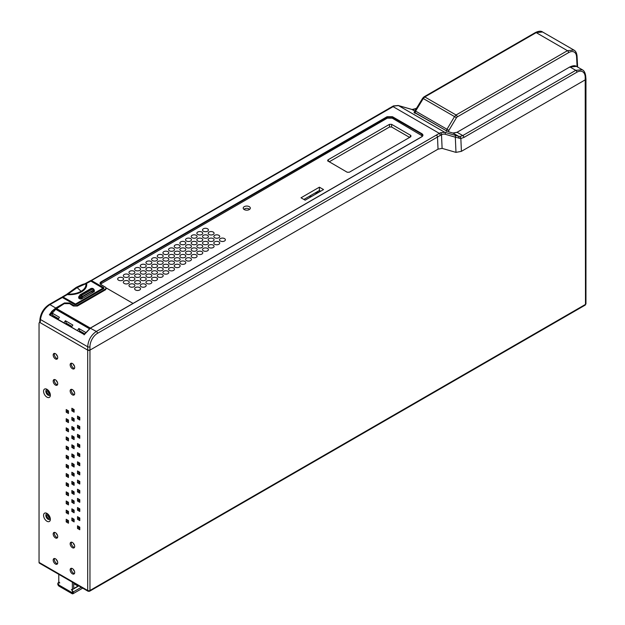 <?xml version="1.0" encoding="UTF-8"?>
<svg xmlns="http://www.w3.org/2000/svg" width="625" height="625" viewBox="0 0 625 625"><rect width="100%" height="100%" fill="white"/><g stroke="black" fill="none" stroke-linecap="round" stroke-linejoin="round"><path stroke-width="0.94" d="M67.328 510.797A12.797 7.391 -60 0 0 67.414 512.148A12.797 7.391 -60 0 1 67.328 510.797L67.328 512.102L68.461 512.758M48.211 514.977A2 1.156 60 0 1 49.516 516.742A2 1.156 60 0 1 49.211 518.344A2 1.156 60 0 1 48.211 518.242A2 1.156 60 0 1 46.906 516.484A2 1.156 60 0 1 47.211 514.883A2 1.156 60 0 1 48.211 514.977A2 1.156 60 0 1 49.516 516.742A2 1.156 60 0 1 49.211 518.344A2 1.156 60 0 1 48.211 518.242A2 1.156 60 0 1 46.906 516.484A2 1.156 60 0 1 47.211 514.883A2 1.156 60 0 1 48.211 514.977M48.211 390.875A2 1.156 60 0 1 49.516 392.641A2 1.156 60 0 1 49.211 394.242A2 1.156 60 0 1 48.211 394.141A2 1.156 60 0 1 46.906 392.375A2 1.156 60 0 1 47.211 390.773A2 1.156 60 0 1 48.211 390.875A2 1.156 60 0 1 49.516 392.641A2 1.156 60 0 1 49.211 394.242A2 1.156 60 0 1 48.211 394.141A2 1.156 60 0 1 46.906 392.375A2 1.156 60 0 1 47.211 390.773A2 1.156 60 0 1 48.211 390.875M585.484 78.398L585.484 79.703A1.602 0.922 0 0 0 585.953 79.047L585.953 303.742A1.602 0.922 180 0 1 585.484 304.398A1.602 0.922 60 0 1 585.156 305.133L89.625 591.219A1.602 0.922 -120 0 0 89.961 590.484A1.602 0.922 180 0 1 87.695 590.484A1.602 0.922 120 0 0 88.023 591.219A1.602 0.922 120 0 0 88.828 591.141A1.602 0.922 -120 0 0 89.625 591.219M461.414 151.336L585.484 79.703L461.414 151.336L455.984 152.383L442.109 148.375L438.031 149.156L89.961 350.117L87.695 350.117A1.602 0.922 0 0 0 89.961 350.117L438.031 149.156L442.109 148.375L455.984 152.383L461.414 151.336L460.844 138.492L455.312 137.188L455.984 152.383M414.891 113.352L415.609 111.086L423.258 98.539L454.523 116.594L447 129.211L446.297 131.484M568.594 52.625A1.602 0.922 60 0 0 567.461 50.68L456.07 114.992L424.805 96.945A1.602 0.922 -120 0 0 424.008 96.859L422.664 98.211L423.258 98.539L424.805 96.945L536.203 32.625L542.578 31.984C541.023 30.82 538.625 31.008 535.398 32.547A1.602 0.922 60 0 1 536.203 32.625L567.461 50.68L573.875 50.047C575.656 50.961 576.711 52.961 577.039 56.031A1.602 0.961 176.9 0 1 577.039 56.031A1.602 0.961 176.9 0 1 576.57 56.766A11.195 6.523 119.6 0 0 568.594 52.625L457.195 116.938A1.602 0.93 119.6 0 0 456.43 117.742L448.906 130.359A1.602 0.93 119.6 0 0 448.555 131.5L448.555 131.742M106.266 288.492L105.43 289.828L77.398 306.016L73.328 306.016L69.195 303.359L73.328 305.742L73.555 305.352L69.422 302.969L64.445 302.969L55.734 308L55.961 308.383L52.898 310.805L49.922 314.734L49.375 314.789L51.875 311.25L55.734 308L49.898 304.625C44.602 308.203 41.453 313.172 40.461 319.523L40.18 322.68L87.695 350.117L40.18 322.68A1.602 0.922 -120 0 0 39.383 322.602A1.602 0.922 -120 0 0 39.047 323.336L39.047 562.398A1.602 0.922 -60 0 0 39.383 563.133L88.023 591.219M54.523 379.531A3.203 1.844 -120 0 0 56.586 384.406A3.203 1.844 -120 0 0 57.516 384.711M54.523 353.406A3.203 1.844 -120 0 0 56.586 358.281A3.203 1.844 -120 0 0 57.516 358.586M71.492 363.203A3.203 1.844 -120 0 0 73.555 368.078A3.203 1.844 -120 0 0 74.484 368.383M54.523 558.5A3.203 1.844 -120 0 0 56.586 563.383A3.203 1.844 -120 0 0 57.516 563.688M54.523 532.375A3.203 1.844 -120 0 0 56.586 537.25A3.203 1.844 -120 0 0 57.516 537.562M71.492 568.297A3.203 1.844 -120 0 0 73.555 573.18A3.203 1.844 -120 0 0 74.484 573.484M71.492 542.172A3.203 1.844 -120 0 0 73.555 547.047A3.203 1.844 -120 0 0 74.484 547.359M47.594 389.734A3.203 1.852 -120 0 0 45.852 391.57A3.203 1.852 -120 0 0 48.102 395.188A3.203 1.852 -120 0 0 50.305 394.43M47.594 513.836A3.203 1.852 -120 0 0 45.852 515.672A3.203 1.852 -120 0 0 48.102 519.289A3.203 1.852 -120 0 0 50.305 518.539M67.328 519.945L67.328 521.25L68.461 521.906M72.984 518.641L72.984 519.945L74.117 520.594M78.641 526.477L78.641 527.781L79.773 528.438M72.984 509.492L72.984 510.797L74.117 511.453M78.641 517.328L78.641 518.641L79.773 519.289M67.328 501.656L67.328 502.961L68.461 503.617M72.984 500.352L72.984 501.656L74.117 502.305M78.641 508.188L78.641 509.492L79.773 510.148M67.328 492.508L67.328 493.813L68.461 494.469M72.984 491.203L72.984 492.508L74.117 493.164M78.641 499.039L78.641 500.352L79.773 501M67.328 483.367L67.328 484.672L68.461 485.328M72.984 482.062L72.984 483.367L74.117 484.016M78.641 489.898L78.641 491.203L79.773 491.859M67.328 474.219L67.328 475.523L68.461 476.18M72.984 472.914L72.984 474.219L74.117 474.875M78.641 480.75L78.641 482.062L79.773 482.711M67.328 465.078L67.328 466.383L68.461 467.039M72.984 463.773L72.984 465.078L74.117 465.727M78.641 471.609L78.641 472.914L79.773 473.57M67.328 455.93L67.328 457.234L68.461 457.891M72.984 454.625L72.984 455.93L74.117 456.586M78.641 462.461L78.641 463.773L79.773 464.422M67.328 446.789L67.328 448.094L68.461 448.75M72.984 445.484L72.984 446.789L74.117 447.438M78.641 453.32L78.641 454.625L79.773 455.281M67.328 437.641L67.328 438.945L68.461 439.602M72.984 436.336L72.984 437.641L74.117 438.297M78.641 444.172L78.641 445.484L79.773 446.133M67.328 428.5L67.328 429.805L68.461 430.461M72.984 427.195L72.984 428.5L74.117 429.148M78.641 435.031L78.641 436.336L79.773 436.992M67.328 419.352L67.328 420.656L68.461 421.312M72.984 418.047L72.984 419.352L74.117 420.008M78.641 425.883L78.641 427.195L79.773 427.844M67.328 410.211L67.328 411.516L68.461 412.172M72.984 408.906L72.984 410.211L74.117 410.859M78.641 416.742L78.641 418.047L79.773 418.703M71.492 389.328A3.203 1.844 -120 0 0 73.555 394.203A3.203 1.844 -120 0 0 74.484 394.516M55.453 353.711A3.203 1.844 60 0 1 57.539 356.531A3.203 1.844 60 0 1 57.055 359.094A3.203 1.844 60 0 1 55.453 358.938A3.203 1.844 60 0 1 53.359 356.117A3.203 1.844 60 0 1 53.852 353.547A3.203 1.844 60 0 1 55.453 353.711M55.453 379.836A3.203 1.844 60 0 1 57.539 382.656A3.203 1.844 60 0 1 57.055 385.219A3.203 1.844 60 0 1 55.453 385.062A3.203 1.844 60 0 1 53.359 382.242A3.203 1.844 60 0 1 53.852 379.68A3.203 1.844 60 0 1 55.453 379.836M72.422 389.633A3.203 1.844 60 0 1 74.516 392.453A3.203 1.844 60 0 1 74.023 395.016A3.203 1.844 60 0 1 72.422 394.859A3.203 1.844 60 0 1 70.328 392.039A3.203 1.844 60 0 1 70.82 389.477A3.203 1.844 60 0 1 72.422 389.633M72.422 542.477A3.203 1.844 60 0 1 74.516 545.297A3.203 1.844 60 0 1 74.023 547.859A3.203 1.844 60 0 1 72.422 547.703A3.203 1.844 60 0 1 70.328 544.883A3.203 1.844 60 0 1 70.82 542.32A3.203 1.844 60 0 1 72.422 542.477M72.422 568.602A3.203 1.844 60 0 1 74.516 571.422A3.203 1.844 60 0 1 74.023 573.992A3.203 1.844 60 0 1 72.422 573.828A3.203 1.844 60 0 1 70.328 571.008A3.203 1.844 60 0 1 70.82 568.445A3.203 1.844 60 0 1 72.422 568.602M55.453 532.68A3.203 1.844 60 0 1 57.539 535.5A3.203 1.844 60 0 1 57.055 538.062A3.203 1.844 60 0 1 55.453 537.906A3.203 1.844 60 0 1 53.359 535.086A3.203 1.844 60 0 1 53.852 532.523A3.203 1.844 60 0 1 55.453 532.68M55.453 558.805A3.203 1.844 60 0 1 57.539 561.625A3.203 1.844 60 0 1 57.055 564.195A3.203 1.844 60 0 1 55.453 564.031A3.203 1.844 60 0 1 53.359 561.211A3.203 1.844 60 0 1 53.852 558.648A3.203 1.844 60 0 1 55.453 558.805M46.969 397.148A4.797 2.773 60 0 1 43.57 391.266A4.797 2.773 60 0 1 46.969 389.305L46.969 389.305A4.797 2.773 60 0 1 50.359 395.188A4.797 2.773 60 0 1 46.969 397.148M46.969 521.25A4.797 2.773 60 0 1 43.57 515.375A4.797 2.773 60 0 1 46.969 513.414L46.969 513.414A4.797 2.773 60 0 1 50.359 519.289A4.797 2.773 60 0 1 46.969 521.25M79.773 529.742L77.516 528.438L77.516 525.82L79.773 527.125L79.773 529.742M74.117 521.906L71.859 520.594L71.859 517.984L74.117 519.289L74.117 521.906M68.461 523.211L66.203 521.906L66.203 519.289L68.461 520.594L68.461 523.211M79.773 520.594L77.516 519.289L77.516 516.68L79.773 517.984L79.773 520.594M74.117 512.758L71.859 511.453L71.859 508.836L74.117 510.148L74.117 512.758M68.461 514.062L66.203 512.758L66.203 510.148L68.461 511.453L68.461 514.062M79.773 511.453L77.516 510.148L77.516 507.531L79.773 508.836L79.773 511.453M74.117 503.617L71.859 502.305L71.859 499.695L74.117 501L74.117 503.617M68.461 504.922L66.203 503.617L66.203 501L68.461 502.305L68.461 504.922M79.773 502.305L77.516 501L77.516 498.391L79.773 499.695L79.773 502.305M74.117 494.469L71.859 493.164L71.859 490.547L74.117 491.859L74.117 494.469M68.461 495.773L66.203 494.469L66.203 491.859L68.461 493.164L68.461 495.773M79.773 493.164L77.516 491.859L77.516 489.242L79.773 490.547L79.773 493.164M74.117 485.328L71.859 484.016L71.859 481.406L74.117 482.711L74.117 485.328M68.461 486.633L66.203 485.328L66.203 482.711L68.461 484.016L68.461 486.633M79.773 484.016L77.516 482.711L77.516 480.102L79.773 481.406L79.773 484.016M74.117 476.18L71.859 474.875L71.859 472.258L74.117 473.57L74.117 476.18M68.461 477.484L66.203 476.18L66.203 473.57L68.461 474.875L68.461 477.484M79.773 474.875L77.516 473.57L77.516 470.953L79.773 472.258L79.773 474.875M74.117 467.039L71.859 465.727L71.859 463.117L74.117 464.422L74.117 467.039M68.461 468.344L66.203 467.039L66.203 464.422L68.461 465.727L68.461 468.344M79.773 465.727L77.516 464.422L77.516 461.812L79.773 463.117L79.773 465.727M74.117 457.891L71.859 456.586L71.859 453.969L74.117 455.281L74.117 457.891M68.461 459.195L66.203 457.891L66.203 455.281L68.461 456.586L68.461 459.195M79.773 456.586L77.516 455.281L77.516 452.664L79.773 453.969L79.773 456.586M74.117 448.75L71.859 447.438L71.859 444.828L74.117 446.133L74.117 448.75M68.461 450.055L66.203 448.75L66.203 446.133L68.461 447.438L68.461 450.055M79.773 447.438L77.516 446.133L77.516 443.523L79.773 444.828L79.773 447.438M74.117 439.602L71.859 438.297L71.859 435.68L74.117 436.992L74.117 439.602M68.461 440.906L66.203 439.602L66.203 436.992L68.461 438.297L68.461 440.906M79.773 438.297L77.516 436.992L77.516 434.375L79.773 435.68L79.773 438.297M74.117 430.461L71.859 429.148L71.859 426.539L74.117 427.844L74.117 430.461M68.461 431.766L66.203 430.461L66.203 427.844L68.461 429.148L68.461 431.766M79.773 429.148L77.516 427.844L77.516 425.234L79.773 426.539L79.773 429.148M74.117 421.312L71.859 420.008L71.859 417.391L74.117 418.703L74.117 421.312M68.461 422.617L66.203 421.312L66.203 418.703L68.461 420.008L68.461 422.617M79.773 420.008L77.516 418.703L77.516 416.086L79.773 417.391L79.773 420.008M74.117 412.172L71.859 410.859L71.859 408.25L74.117 409.555L74.117 412.172M68.461 413.477L66.203 412.172L66.203 409.555L68.461 410.859L68.461 413.477M72.422 363.508A3.203 1.844 60 0 1 74.516 366.328A3.203 1.844 60 0 1 74.023 368.891A3.203 1.844 60 0 1 72.422 368.734A3.203 1.844 60 0 1 70.328 365.914A3.203 1.844 60 0 1 70.82 363.352A3.203 1.844 60 0 1 72.422 363.508M78.641 527.781L77.516 528.438M72.984 519.945L71.859 520.594M67.328 521.25L66.203 521.906M78.641 518.641L77.516 519.289M72.984 510.797L71.859 511.453M67.328 512.102L66.203 512.758M78.641 509.492L77.516 510.148M72.984 501.656L71.859 502.305M67.328 502.961L66.203 503.617M78.641 500.352L77.516 501M72.984 492.508L71.859 493.164M67.328 493.813L66.203 494.469M78.641 491.203L77.516 491.859M72.984 483.367L71.859 484.016M67.328 484.672L66.203 485.328M78.641 482.062L77.516 482.711M72.984 474.219L71.859 474.875M67.328 475.523L66.203 476.18M78.641 472.914L77.516 473.57M72.984 465.078L71.859 465.727M67.328 466.383L66.203 467.039M78.641 463.773L77.516 464.422M72.984 455.93L71.859 456.586M67.328 457.234L66.203 457.891M78.641 454.625L77.516 455.281M72.984 446.789L71.859 447.438M67.328 448.094L66.203 448.75M78.641 445.484L77.516 446.133M72.984 437.641L71.859 438.297M67.328 438.945L66.203 439.602M78.641 436.336L77.516 436.992M72.984 428.5L71.859 429.148M67.328 429.805L66.203 430.461M78.641 427.195L77.516 427.844M72.984 419.352L71.859 420.008M67.328 420.656L66.203 421.312M78.641 418.047L77.516 418.703M72.984 410.211L71.859 410.859M67.328 411.516L66.203 412.172M67.781 511.062A12.797 7.391 120 0 0 67.867 512.414A12.797 7.391 120 0 1 67.781 511.062M249.437 209.469A2.797 1.617 0 0 0 248.742 208.805A2.797 1.617 0 0 0 244.086 209.469M59.617 582.734L59.203 582.969L59.766 582.922L58.789 581.703L58.789 574.336M69.875 580.742L59.016 574.469M73.727 582.961L73.727 588.758L72.367 589.539L72.367 582.18M59.203 582.969L58.859 581.891L57.953 583.18A1.922 1.109 -120 0 0 59.125 586.211L72.023 593.656A1.922 1.109 -120 0 0 72.984 593.75A1.922 1.109 -120 0 0 73.203 591.984L71.922 589.578M73.727 588.539L78.555 585.75M71.711 589.703L71.953 590.336L71.383 589.625L72.367 589.539M72.367 591.391L72.617 592.031A0.961 0.555 60 0 1 72.508 592.922A0.961 0.555 60 0 1 72.023 592.867L59.125 585.422A0.961 0.555 60 0 1 58.539 583.906L58.789 584.969L72.367 592.805L72.367 591.391M73.727 583.633L77.969 586.086M72.297 589.648L78.805 585.891M62 297.281L61.797 297.797M61.938 297.609L63.078 297.016L62.742 297.602M89.633 281.617L90.758 281.039L102.93 288.195L75.477 304.047L63.078 297.016L67.227 294.617C72.695 294.953 77.523 294.016 81.703 291.789C85.555 289.375 87.188 286.586 86.602 283.43L77.172 287.617L67.227 294.617A1.602 0.922 60 0 0 66.43 294.539L62.273 296.938M85.477 284.016L90.992 281.016L102.93 288.062M94 289.695L93.586 288.961L92.617 289.055L81.484 295.477L80.477 294.898L78.844 298.25L78.844 297.469L78.844 298.25L80.109 298.984L81.469 298.984L93.391 292.094L93.266 290.656L82.234 297.023L82.234 298.539M82.164 296.609A0.961 0.555 -120 0 0 81.484 295.477L80.164 297.68A0.961 0.461 2.4 0 0 81.523 297.719A0.961 0.586 117.3 0 1 82.164 296.609L93.297 290.188A0.961 0.586 117.3 0 1 94 290.516L94.164 291.656L94.164 290.875L94.164 291.656L93.391 292.094M75.859 288.086L77.172 287.617L81.086 291.289C77.57 293.266 73.344 294.211 68.398 294.141L67.297 294.344M66.43 294.539L76.188 287.414C84.891 283.133 83.297 284.445 84.977 283.711L85.953 284C86.102 286.852 84.477 289.273 81.086 291.289L81.703 291.789M92.898 289.055L91.609 288.469L92.617 289.055A0.961 0.555 60 0 1 93.297 290.188M92.109 291.32L92.109 292.836M56.461 354.562A2 1.156 -120 0 0 57.477 356.328A2 1.156 -120 0 1 56.461 354.562M73.43 364.359A2 1.156 -120 0 0 74.445 366.125A2 1.156 -120 0 1 73.43 364.359M56.461 380.688A2 1.156 -120 0 0 57.477 382.461A2 1.156 -120 0 1 56.461 380.688M73.43 390.484A2 1.156 -120 0 0 74.445 392.258A2 1.156 -120 0 1 73.43 390.484M73.43 543.328A2 1.156 -120 0 0 74.445 545.102A2 1.156 -120 0 1 73.43 543.328M56.461 533.531A2 1.156 -120 0 0 57.477 535.305A2 1.156 -120 0 1 56.461 533.531M56.461 559.656A2 1.156 -120 0 0 57.477 561.43A2 1.156 -120 0 1 56.461 559.656M73.43 569.461A2 1.156 -120 0 0 74.445 571.227A2 1.156 -120 0 1 73.43 569.461M47.953 390.75A2 1.156 -120 0 0 49.344 393.484A2 1.156 -120 0 0 49.602 393.609M47.953 514.859A2 1.156 -120 0 0 49.344 517.594A2 1.156 -120 0 0 49.602 517.711M40.18 322.68L40.18 321.375M54.398 316.305L53.516 316.812M320.664 191.219L319.391 190.484L303.867 199.445M61.195 298.031L62.313 297.461L74.57 304.539L62.469 297.445L49.898 304.625A1.602 0.922 -120 0 0 49.094 304.547L61.516 297.375L62.469 297.445L74.57 304.539L75.93 304.641M103.789 287.672L91.523 280.594L91.297 280.977L103.562 288.062L103.789 287.672L103.789 288.586L103.562 288.062L103.562 288.711L76.148 304.539M459.078 138.32L458.617 136.305L460.148 136.453L462.766 135.57L457.078 132.281L453.023 133.078L458.617 136.305L454.82 135.195A1.602 1.297 106.1 0 1 455.312 137.188L445.172 134.258A11.18 6.523 115.4 0 0 441.5 134.703A1.602 1.062 -114.8 0 0 440.469 132.766L444.68 132.266L398.5 105.609L394.164 106.031L90.375 281.188M394.164 106.031A1.602 1 68.3 0 0 393.422 105.922L90.453 280.844M101.07 284.703L105.203 287.086L101.07 284.703C99.703 283.742 99.703 282.781 101.07 281.828L387.047 116.719L392.477 116.719L421.812 133.656C423.305 134.703 423.305 135.742 421.812 136.789L422.617 135.516L421.586 134.039L392.25 117.109L387.273 117.109L101.297 282.211L100.359 283.547L101.086 284.695M69.422 302.969L64.445 302.969M39.711 321.953L40 318.797A1.602 0.922 5.2 0 0 40 318.797A1.602 0.922 5.2 0 0 40.461 319.523L87.695 346.789C88.203 340.156 91.086 335.047 96.344 331.445L90.273 328.195L84.102 334.844L90.5 328.07L421.648 136.773L90.344 328.055L84.086 334.602M84.195 334.523L49.375 314.789M84.148 334.5L49.922 314.734M89.648 328.484L55.977 309.047L50.555 315.141M89.336 328.703L55.977 309.445M55.977 309.047L64.672 303.359L55.961 308.383M69.195 303.625L64.672 303.625M73.328 306.016L77.398 305.742L77.172 305.352L105.203 289.172A2.562 1.477 -0 0 0 105.203 287.086L101.227 284.688L100.359 283.547M77.398 306.016L105.422 289.562L106.266 288.359L105.359 287.07L106.273 288.609M442.109 148.375L441.5 134.703L437.492 137.023L438.031 149.156M440.469 132.766L439.344 133.367L440.508 135.242M449.406 132.023A0.641 0.523 -74 0 1 449.492 132.062L446.086 130.594L414.297 112.242L414.547 111.828M416.32 108.75L412.32 109.578L398.5 105.609A1.602 1.297 106.1 0 0 397.867 105.469M569.625 67.297L569.758 67.008C572.867 65.539 575.094 65.328 576.453 66.391L570.078 67.039L575.766 70.328L462.766 135.57A1.602 0.922 -120 0 1 463.891 137.453L576.898 72.211A1.602 0.922 60 0 0 575.766 70.328L582.289 69.758L576.438 66.383M57.984 319.43L59.453 317.305L52.008 313.008L52.844 315.406L52.359 316.141M58.469 318.656L52.844 315.406M71.875 326.398L66.242 323.141L65.75 323.875M84.609 333.75L79.648 330.883L79.156 331.617M66.242 323.141L65.398 320.734L63.922 322.859M65.398 320.734L72.859 325.047L71.391 327.172M79.648 330.883L78.805 328.477L77.328 330.602M78.805 328.477L85.578 332.383M446.172 130.648L449.391 132.023A0.641 0.523 -74 0 0 449.305 132.008M90.305 328.078L56.32 308.453M133.031 303.406L106.164 287.898M100.523 284.047L387.273 118.172L392.25 118.172L422.469 136.016M118.531 280.188A2.953 1.703 180 0 1 117.68 279.133A2.953 1.703 180 0 1 119.367 277.438A2.953 1.703 180 0 1 122.703 277.781A2.953 1.703 180 0 1 123.555 279.133A2.953 1.703 180 0 1 121.625 280.586A2.953 1.703 180 0 1 118.531 280.188M124.188 276.922A2.953 1.703 180 0 1 123.336 275.867A2.953 1.703 180 0 1 125.023 274.172A2.953 1.703 180 0 1 128.359 274.516A2.953 1.703 180 0 1 129.211 275.867A2.953 1.703 180 0 1 127.281 277.32A2.953 1.703 180 0 1 124.188 276.922M129.844 273.656A2.953 1.703 180 0 1 128.992 272.602A2.953 1.703 180 0 1 130.68 270.906A2.953 1.703 180 0 1 134.016 271.25A2.953 1.703 180 0 1 134.867 272.602A2.953 1.703 180 0 1 132.938 274.055A2.953 1.703 180 0 1 129.844 273.656M135.5 270.391A2.953 1.703 180 0 1 134.648 269.336A2.953 1.703 180 0 1 136.344 267.641A2.953 1.703 180 0 1 139.672 267.984A2.953 1.703 180 0 1 140.531 269.336A2.953 1.703 180 0 1 138.594 270.789A2.953 1.703 180 0 1 135.5 270.391M141.156 267.125A2.953 1.703 180 0 1 140.305 266.07A2.953 1.703 180 0 1 142 264.375A2.953 1.703 180 0 1 145.328 264.719A2.953 1.703 180 0 1 146.188 266.07A2.953 1.703 180 0 1 144.25 267.523A2.953 1.703 180 0 1 141.156 267.125M146.812 263.859A2.953 1.703 180 0 1 145.961 262.805A2.953 1.703 180 0 1 147.656 261.109A2.953 1.703 180 0 1 150.984 261.453A2.953 1.703 180 0 1 151.844 262.805A2.953 1.703 180 0 1 149.914 264.258A2.953 1.703 180 0 1 146.812 263.859M152.469 260.594A2.953 1.703 180 0 1 151.617 259.539A2.953 1.703 180 0 1 153.312 257.844A2.953 1.703 180 0 1 156.641 258.188A2.953 1.703 180 0 1 157.5 259.539A2.953 1.703 180 0 1 155.57 260.992A2.953 1.703 180 0 1 152.469 260.594M158.125 257.328A2.953 1.703 180 0 1 157.273 256.273A2.953 1.703 180 0 1 158.969 254.578A2.953 1.703 180 0 1 162.305 254.922A2.953 1.703 180 0 1 163.156 256.273A2.953 1.703 180 0 1 161.227 257.727A2.953 1.703 180 0 1 158.125 257.328M163.781 254.062A2.953 1.703 180 0 1 162.93 253.008A2.953 1.703 180 0 1 164.625 251.312A2.953 1.703 180 0 1 167.961 251.656A2.953 1.703 180 0 1 168.812 253.008A2.953 1.703 180 0 1 166.883 254.461A2.953 1.703 180 0 1 163.781 254.062M169.438 250.797A2.953 1.703 180 0 1 168.586 249.742A2.953 1.703 180 0 1 170.281 248.047A2.953 1.703 180 0 1 173.617 248.391A2.953 1.703 180 0 1 174.469 249.742A2.953 1.703 180 0 1 172.539 251.195A2.953 1.703 180 0 1 169.438 250.797M175.094 247.531A2.953 1.703 180 0 1 174.242 246.477A2.953 1.703 180 0 1 175.938 244.781A2.953 1.703 180 0 1 179.273 245.125A2.953 1.703 180 0 1 180.125 246.477A2.953 1.703 180 0 1 178.195 247.93A2.953 1.703 180 0 1 175.094 247.531M180.75 244.266A2.953 1.703 180 0 1 179.898 243.211A2.953 1.703 180 0 1 181.594 241.516A2.953 1.703 180 0 1 184.93 241.859A2.953 1.703 180 0 1 185.781 243.211A2.953 1.703 180 0 1 183.852 244.664A2.953 1.703 180 0 1 180.75 244.266M186.414 241A2.953 1.703 180 0 1 185.555 239.945A2.953 1.703 180 0 1 187.25 238.25A2.953 1.703 180 0 1 190.586 238.594A2.953 1.703 180 0 1 191.438 239.945A2.953 1.703 180 0 1 189.508 241.398A2.953 1.703 180 0 1 186.414 241M192.07 237.734A2.953 1.703 180 0 1 191.211 236.68A2.953 1.703 180 0 1 192.906 234.984A2.953 1.703 180 0 1 196.242 235.328A2.953 1.703 180 0 1 197.094 236.68A2.953 1.703 180 0 1 195.164 238.133A2.953 1.703 180 0 1 192.07 237.734M197.727 234.469A2.953 1.703 180 0 1 196.867 233.414A2.953 1.703 180 0 1 198.562 231.719A2.953 1.703 180 0 1 201.898 232.055A2.953 1.703 180 0 1 202.75 233.414A2.953 1.703 180 0 1 200.82 234.867A2.953 1.703 180 0 1 197.727 234.469M203.383 231.203A2.953 1.703 180 0 1 202.523 230.148A2.953 1.703 180 0 1 204.219 228.453A2.953 1.703 180 0 1 207.555 228.789A2.953 1.703 180 0 1 208.406 230.148A2.953 1.703 180 0 1 206.477 231.602A2.953 1.703 180 0 1 203.383 231.203M124.188 283.453A2.953 1.703 180 0 1 123.336 282.398A2.953 1.703 180 0 1 125.023 280.703A2.953 1.703 180 0 1 128.359 281.047A2.953 1.703 180 0 1 129.211 282.398A2.953 1.703 180 0 1 127.281 283.852A2.953 1.703 180 0 1 124.188 283.453M129.844 280.188A2.953 1.703 180 0 1 128.992 279.133A2.953 1.703 180 0 1 130.68 277.438A2.953 1.703 180 0 1 134.016 277.781A2.953 1.703 180 0 1 134.867 279.133A2.953 1.703 180 0 1 132.938 280.586A2.953 1.703 180 0 1 129.844 280.188M135.5 276.922A2.953 1.703 180 0 1 134.648 275.867A2.953 1.703 180 0 1 136.344 274.172A2.953 1.703 180 0 1 139.672 274.516A2.953 1.703 180 0 1 140.531 275.867A2.953 1.703 180 0 1 138.594 277.32A2.953 1.703 180 0 1 135.5 276.922M141.156 273.656A2.953 1.703 180 0 1 140.305 272.602A2.953 1.703 180 0 1 142 270.906A2.953 1.703 180 0 1 145.328 271.25A2.953 1.703 180 0 1 146.188 272.602A2.953 1.703 180 0 1 144.25 274.055A2.953 1.703 180 0 1 141.156 273.656M146.812 270.391A2.953 1.703 180 0 1 145.961 269.336A2.953 1.703 180 0 1 147.656 267.641A2.953 1.703 180 0 1 150.984 267.984A2.953 1.703 180 0 1 151.844 269.336A2.953 1.703 180 0 1 149.914 270.789A2.953 1.703 180 0 1 146.812 270.391M152.469 267.125A2.953 1.703 180 0 1 151.617 266.07A2.953 1.703 180 0 1 153.312 264.375A2.953 1.703 180 0 1 156.641 264.719A2.953 1.703 180 0 1 157.5 266.07A2.953 1.703 180 0 1 155.57 267.523A2.953 1.703 180 0 1 152.469 267.125M158.125 263.859A2.953 1.703 180 0 1 157.273 262.805A2.953 1.703 180 0 1 158.969 261.109A2.953 1.703 180 0 1 162.305 261.453A2.953 1.703 180 0 1 163.156 262.805A2.953 1.703 180 0 1 161.227 264.258A2.953 1.703 180 0 1 158.125 263.859M163.781 260.594A2.953 1.703 180 0 1 162.93 259.539A2.953 1.703 180 0 1 164.625 257.844A2.953 1.703 180 0 1 167.961 258.188A2.953 1.703 180 0 1 168.812 259.539A2.953 1.703 180 0 1 166.883 260.992A2.953 1.703 180 0 1 163.781 260.594M169.438 257.328A2.953 1.703 180 0 1 168.586 256.273A2.953 1.703 180 0 1 170.281 254.578A2.953 1.703 180 0 1 173.617 254.922A2.953 1.703 180 0 1 174.469 256.273A2.953 1.703 180 0 1 172.539 257.727A2.953 1.703 180 0 1 169.438 257.328M175.094 254.062A2.953 1.703 180 0 1 174.242 253.008A2.953 1.703 180 0 1 175.938 251.312A2.953 1.703 180 0 1 179.273 251.656A2.953 1.703 180 0 1 180.125 253.008A2.953 1.703 180 0 1 178.195 254.461A2.953 1.703 180 0 1 175.094 254.062M180.75 250.797A2.953 1.703 180 0 1 179.898 249.742A2.953 1.703 180 0 1 181.594 248.047A2.953 1.703 180 0 1 184.93 248.391A2.953 1.703 180 0 1 185.781 249.742A2.953 1.703 180 0 1 183.852 251.195A2.953 1.703 180 0 1 180.75 250.797M186.414 247.531A2.953 1.703 180 0 1 185.555 246.477A2.953 1.703 180 0 1 187.25 244.781A2.953 1.703 180 0 1 190.586 245.125A2.953 1.703 180 0 1 191.438 246.477A2.953 1.703 180 0 1 189.508 247.93A2.953 1.703 180 0 1 186.414 247.531M192.07 244.266A2.953 1.703 180 0 1 191.211 243.211A2.953 1.703 180 0 1 192.906 241.516A2.953 1.703 180 0 1 196.242 241.859A2.953 1.703 180 0 1 197.094 243.211A2.953 1.703 180 0 1 195.164 244.664A2.953 1.703 180 0 1 192.07 244.266M197.727 241A2.953 1.703 180 0 1 196.867 239.945A2.953 1.703 180 0 1 198.562 238.25A2.953 1.703 180 0 1 201.898 238.594A2.953 1.703 180 0 1 202.75 239.945A2.953 1.703 180 0 1 200.82 241.398A2.953 1.703 180 0 1 197.727 241M203.383 237.734A2.953 1.703 180 0 1 202.523 236.68A2.953 1.703 180 0 1 204.219 234.984A2.953 1.703 180 0 1 207.555 235.328A2.953 1.703 180 0 1 208.406 236.68A2.953 1.703 180 0 1 206.477 238.133A2.953 1.703 180 0 1 203.383 237.734M209.039 234.469A2.953 1.703 180 0 1 208.188 233.414A2.953 1.703 180 0 1 209.875 231.719A2.953 1.703 180 0 1 213.211 232.055A2.953 1.703 180 0 1 214.062 233.414A2.953 1.703 180 0 1 212.133 234.867A2.953 1.703 180 0 1 209.039 234.469M129.844 286.719A2.953 1.703 180 0 1 128.992 285.664A2.953 1.703 180 0 1 130.68 283.969A2.953 1.703 180 0 1 134.016 284.312A2.953 1.703 180 0 1 134.867 285.664A2.953 1.703 180 0 1 132.938 287.117A2.953 1.703 180 0 1 129.844 286.719M135.5 283.453A2.953 1.703 180 0 1 134.648 282.398A2.953 1.703 180 0 1 136.344 280.703A2.953 1.703 180 0 1 139.672 281.047A2.953 1.703 180 0 1 140.531 282.398A2.953 1.703 180 0 1 138.594 283.852A2.953 1.703 180 0 1 135.5 283.453M141.156 280.188A2.953 1.703 180 0 1 140.305 279.133A2.953 1.703 180 0 1 142 277.438A2.953 1.703 180 0 1 145.328 277.781A2.953 1.703 180 0 1 146.188 279.133A2.953 1.703 180 0 1 144.25 280.586A2.953 1.703 180 0 1 141.156 280.188M146.812 276.922A2.953 1.703 180 0 1 145.961 275.867A2.953 1.703 180 0 1 147.656 274.172A2.953 1.703 180 0 1 150.984 274.516A2.953 1.703 180 0 1 151.844 275.867A2.953 1.703 180 0 1 149.914 277.32A2.953 1.703 180 0 1 146.812 276.922M152.469 273.656A2.953 1.703 180 0 1 151.617 272.602A2.953 1.703 180 0 1 153.312 270.906A2.953 1.703 180 0 1 156.641 271.25A2.953 1.703 180 0 1 157.5 272.602A2.953 1.703 180 0 1 155.57 274.055A2.953 1.703 180 0 1 152.469 273.656M158.125 270.391A2.953 1.703 180 0 1 157.273 269.336A2.953 1.703 180 0 1 158.969 267.641A2.953 1.703 180 0 1 162.305 267.984A2.953 1.703 180 0 1 163.156 269.336A2.953 1.703 180 0 1 161.227 270.789A2.953 1.703 180 0 1 158.125 270.391M163.781 267.125A2.953 1.703 180 0 1 162.93 266.07A2.953 1.703 180 0 1 164.625 264.375A2.953 1.703 180 0 1 167.961 264.719A2.953 1.703 180 0 1 168.812 266.07A2.953 1.703 180 0 1 166.883 267.523A2.953 1.703 180 0 1 163.781 267.125M169.438 263.859A2.953 1.703 180 0 1 168.586 262.805A2.953 1.703 180 0 1 170.281 261.109A2.953 1.703 180 0 1 173.617 261.453A2.953 1.703 180 0 1 174.469 262.805A2.953 1.703 180 0 1 172.539 264.258A2.953 1.703 180 0 1 169.438 263.859M175.094 260.594A2.953 1.703 180 0 1 174.242 259.539A2.953 1.703 180 0 1 175.938 257.844A2.953 1.703 180 0 1 179.273 258.188A2.953 1.703 180 0 1 180.125 259.539A2.953 1.703 180 0 1 178.195 260.992A2.953 1.703 180 0 1 175.094 260.594M180.75 257.328A2.953 1.703 180 0 1 179.898 256.273A2.953 1.703 180 0 1 181.594 254.578A2.953 1.703 180 0 1 184.93 254.922A2.953 1.703 180 0 1 185.781 256.273A2.953 1.703 180 0 1 183.852 257.727A2.953 1.703 180 0 1 180.75 257.328M186.414 254.062A2.953 1.703 180 0 1 185.555 253.008A2.953 1.703 180 0 1 187.25 251.312A2.953 1.703 180 0 1 190.586 251.656A2.953 1.703 180 0 1 191.438 253.008A2.953 1.703 180 0 1 189.508 254.461A2.953 1.703 180 0 1 186.414 254.062M192.07 250.797A2.953 1.703 180 0 1 191.211 249.742A2.953 1.703 180 0 1 192.906 248.047A2.953 1.703 180 0 1 196.242 248.391A2.953 1.703 180 0 1 197.094 249.742A2.953 1.703 180 0 1 195.164 251.195A2.953 1.703 180 0 1 192.07 250.797M197.727 247.531A2.953 1.703 180 0 1 196.867 246.477A2.953 1.703 180 0 1 198.562 244.781A2.953 1.703 180 0 1 201.898 245.125A2.953 1.703 180 0 1 202.75 246.477A2.953 1.703 180 0 1 200.82 247.93A2.953 1.703 180 0 1 197.727 247.531M203.383 244.266A2.953 1.703 180 0 1 202.523 243.211A2.953 1.703 180 0 1 204.219 241.516A2.953 1.703 180 0 1 207.555 241.859A2.953 1.703 180 0 1 208.406 243.211A2.953 1.703 180 0 1 206.477 244.664A2.953 1.703 180 0 1 203.383 244.266M209.039 241A2.953 1.703 180 0 1 208.188 239.945A2.953 1.703 180 0 1 209.875 238.25A2.953 1.703 180 0 1 213.211 238.594A2.953 1.703 180 0 1 214.062 239.945A2.953 1.703 180 0 1 212.133 241.398A2.953 1.703 180 0 1 209.039 241M214.695 237.734A2.953 1.703 180 0 1 213.844 236.68A2.953 1.703 180 0 1 215.531 234.984A2.953 1.703 180 0 1 218.867 235.328A2.953 1.703 180 0 1 219.719 236.68A2.953 1.703 180 0 1 217.789 238.133A2.953 1.703 180 0 1 214.695 237.734M135.5 289.984A2.953 1.703 180 0 1 134.648 288.93A2.953 1.703 180 0 1 136.344 287.242A2.953 1.703 180 0 1 139.672 287.578A2.953 1.703 180 0 1 140.531 288.93A2.953 1.703 180 0 1 138.594 290.383A2.953 1.703 180 0 1 135.5 289.984M141.156 286.719A2.953 1.703 180 0 1 140.305 285.664A2.953 1.703 180 0 1 142 283.969A2.953 1.703 180 0 1 145.328 284.312A2.953 1.703 180 0 1 146.188 285.664A2.953 1.703 180 0 1 144.25 287.117A2.953 1.703 180 0 1 141.156 286.719M146.812 283.453A2.953 1.703 180 0 1 145.961 282.398A2.953 1.703 180 0 1 147.656 280.703A2.953 1.703 180 0 1 150.984 281.047A2.953 1.703 180 0 1 151.844 282.398A2.953 1.703 180 0 1 149.914 283.852A2.953 1.703 180 0 1 146.812 283.453M152.469 280.188A2.953 1.703 180 0 1 151.617 279.133A2.953 1.703 180 0 1 153.312 277.438A2.953 1.703 180 0 1 156.641 277.781A2.953 1.703 180 0 1 157.5 279.133A2.953 1.703 180 0 1 155.57 280.586A2.953 1.703 180 0 1 152.469 280.188M158.125 276.922A2.953 1.703 180 0 1 157.273 275.867A2.953 1.703 180 0 1 158.969 274.172A2.953 1.703 180 0 1 162.305 274.516A2.953 1.703 180 0 1 163.156 275.867A2.953 1.703 180 0 1 161.227 277.32A2.953 1.703 180 0 1 158.125 276.922M163.781 273.656A2.953 1.703 180 0 1 162.93 272.602A2.953 1.703 180 0 1 164.625 270.906A2.953 1.703 180 0 1 167.961 271.25A2.953 1.703 180 0 1 168.812 272.602A2.953 1.703 180 0 1 166.883 274.055A2.953 1.703 180 0 1 163.781 273.656M169.438 270.391A2.953 1.703 180 0 1 168.586 269.336A2.953 1.703 180 0 1 170.281 267.641A2.953 1.703 180 0 1 173.617 267.984A2.953 1.703 180 0 1 174.469 269.336A2.953 1.703 180 0 1 172.539 270.789A2.953 1.703 180 0 1 169.438 270.391M175.094 267.125A2.953 1.703 180 0 1 174.242 266.07A2.953 1.703 180 0 1 175.938 264.375A2.953 1.703 180 0 1 179.273 264.719A2.953 1.703 180 0 1 180.125 266.07A2.953 1.703 180 0 1 178.195 267.523A2.953 1.703 180 0 1 175.094 267.125M180.75 263.859A2.953 1.703 180 0 1 179.898 262.805A2.953 1.703 180 0 1 181.594 261.109A2.953 1.703 180 0 1 184.93 261.453A2.953 1.703 180 0 1 185.781 262.805A2.953 1.703 180 0 1 183.852 264.258A2.953 1.703 180 0 1 180.75 263.859M186.414 260.594A2.953 1.703 180 0 1 185.555 259.539A2.953 1.703 180 0 1 187.25 257.844A2.953 1.703 180 0 1 190.586 258.188A2.953 1.703 180 0 1 191.438 259.539A2.953 1.703 180 0 1 189.508 260.992A2.953 1.703 180 0 1 186.414 260.594M192.07 257.328A2.953 1.703 180 0 1 191.211 256.273A2.953 1.703 180 0 1 192.906 254.578A2.953 1.703 180 0 1 196.242 254.922A2.953 1.703 180 0 1 197.094 256.273A2.953 1.703 180 0 1 195.164 257.727A2.953 1.703 180 0 1 192.07 257.328M197.727 254.062A2.953 1.703 180 0 1 196.867 253.008A2.953 1.703 180 0 1 198.562 251.312A2.953 1.703 180 0 1 201.898 251.656A2.953 1.703 180 0 1 202.75 253.008A2.953 1.703 180 0 1 200.82 254.461A2.953 1.703 180 0 1 197.727 254.062M203.383 250.797A2.953 1.703 180 0 1 202.523 249.742A2.953 1.703 180 0 1 204.219 248.047A2.953 1.703 180 0 1 207.555 248.391A2.953 1.703 180 0 1 208.406 249.742A2.953 1.703 180 0 1 206.477 251.195A2.953 1.703 180 0 1 203.383 250.797M209.039 247.531A2.953 1.703 180 0 1 208.188 246.477A2.953 1.703 180 0 1 209.875 244.781A2.953 1.703 180 0 1 213.211 245.125A2.953 1.703 180 0 1 214.062 246.477A2.953 1.703 180 0 1 212.133 247.93A2.953 1.703 180 0 1 209.039 247.531M214.695 244.266A2.953 1.703 180 0 1 213.844 243.211A2.953 1.703 180 0 1 215.531 241.516A2.953 1.703 180 0 1 218.867 241.859A2.953 1.703 180 0 1 219.719 243.211A2.953 1.703 180 0 1 217.789 244.664A2.953 1.703 180 0 1 214.695 244.266M220.352 241A2.953 1.703 180 0 1 219.5 239.945A2.953 1.703 180 0 1 221.188 238.25A2.953 1.703 180 0 1 224.523 238.594A2.953 1.703 180 0 1 225.375 239.945A2.953 1.703 180 0 1 223.445 241.398A2.953 1.703 180 0 1 220.352 241M244.242 209.57A3.562 2.055 180 0 1 243.203 208.195A3.562 2.055 180 0 1 245.336 206.234A3.562 2.055 180 0 1 249.281 206.664A3.562 2.055 180 0 1 250.32 208.195A3.562 2.055 180 0 1 248.062 210.031A3.562 2.055 180 0 1 244.242 209.57M327.93 161.117L327.93 159.883L389.492 124.344L391.617 124.344L410.867 135.461L410.867 136.688L349.305 172.227L347.18 172.227L327.555 160.789M323.523 189.562L305.141 200.18L301.008 197.797L319.391 187.18L323.523 189.562M329.188 161.836L389.492 127.016L391.617 127.016L409.609 137.406M319.391 187.18L319.391 190.484M317.242 193.195L317.273 191.703M316.031 193.891L316.039 192.414M315.852 193.992L315.844 192.531M319.094 190.656A7.203 4.156 180 0 1 319.82 191.703A7.203 4.156 180 0 0 319.094 190.656M311.102 196.734A7.203 4.156 180 0 1 309.281 196.32A7.203 4.156 180 0 0 311.102 196.734M577.109 66.773L576.57 56.766M448.906 130.359L415.016 110.758L422.664 98.211M457.195 116.938A1.602 0.922 -120 0 0 456.07 114.992L454.523 116.594L456.43 117.742M576.898 72.211A11.203 6.797 117.3 0 1 585.195 76.547L585.484 304.398L89.961 590.484L89.953 346.797A11.203 6.797 117.3 0 1 97.469 333.336A1.602 0.922 -120 0 0 96.344 331.445L439.344 133.367L392.977 106.594L391.875 107.164M89.953 346.789A1.602 0.828 0 0 1 87.695 346.789L87.695 590.484L39.047 562.398M81.273 587.32L73.203 591.984M74.914 304.602L75.25 304.047M75.812 304.602L75.477 304.047M103.461 288.672L102.93 288.195M91.094 281.227L89.953 280.961M80.477 294.898L91.609 288.469A0.961 0.555 60 0 0 91.133 288.422L80 294.852A0.961 0.555 -120 0 1 80.477 294.898M79.062 296.266A0.961 0.547 10.3 0 0 78.797 296.555A0.961 0.547 10.3 0 0 79.062 297.039L80.164 297.68L80.109 298.984M90.938 288.781A0.961 0.555 60 0 1 91.125 288.43L92.57 288.375M81.523 297.719L81.469 298.984M94 290.516A0.961 0.578 -8 0 0 94.273 290.039L93.57 288.953M74.797 304.641L75.992 304.523L103.797 288.391M76.156 304.539L103.789 288.586M91.297 280.977A1.281 0.75 -119.1 0 0 90.719 280.891M103.547 288.617L103.562 288.062M73.555 305.352A2.562 1.477 0 0 0 77.172 305.352M105.43 289.828L105.203 289.172M101.32 283.266L101.07 281.828M387.047 116.719L387.273 118.172M392.25 118.172L392.477 116.719M421.812 133.656L421.555 135.094M90.273 328.195L421.586 136.914L422.617 135.516M97.469 333.336L437.492 137.023A1.602 0.922 60 0 0 436.367 135.133M449.492 132.062L453.023 133.078A0.641 0.523 106 0 0 452.922 133.039L449.391 132.023M411.828 109.438L414.859 111.047M454.82 135.195L444.68 132.266A1.602 1.297 106.1 0 1 445.172 134.258M452.82 133.016A0.641 0.523 106 0 1 452.914 133.031L457.078 132.281L569.758 67.008L456.625 132.523M463.891 137.453L460.844 138.492L460.148 136.453M585.195 76.539A1.602 0.922 -5.2 0 0 585.664 75.812A1.602 0.922 -5.2 0 0 585.656 75.789M408.156 108.391A1.602 1.297 106.1 0 1 408.641 108.531M413.766 109.672L413.133 109.539M416.258 108.719A1.602 0.922 -120 0 0 415.516 108.672L412.07 109.477L398.266 105.508L393.422 105.922M413.969 112.258L446.086 130.594M389.125 108.234A1.602 0.922 60 0 1 389.922 108.312M409.648 137.391L410.867 135.461M327.93 159.883L329.148 161.812M389.492 127.016L389.492 124.344M391.617 124.344L391.617 127.016M316.484 192.156L316.477 193.633M311.539 196.484L309.703 196.078L311.539 196.484M577.633 67.07L577.039 56.031M573.898 50.062L542.57 31.977M39.383 322.602L39.812 322.352M424.008 96.859L535.398 32.547M415.016 110.758L414.422 112.688M82.695 588.141L72.984 593.75M89.961 280.953L84.977 283.711M93.594 288.969L92.531 288.352M80 294.852L78.578 297.773M94.438 291.195L94.273 290.031M90.719 280.516L90.289 281.312M585.945 78.977L585.664 75.812C585.148 72.586 584.023 70.57 582.289 69.766M416.703 107.984L415.516 108.672M40 318.797C40.953 312.711 43.984 307.969 49.094 304.547M317.328 193.141L317.367 191.648M318.031 191.266L318.031 192.734"/></g></svg>
